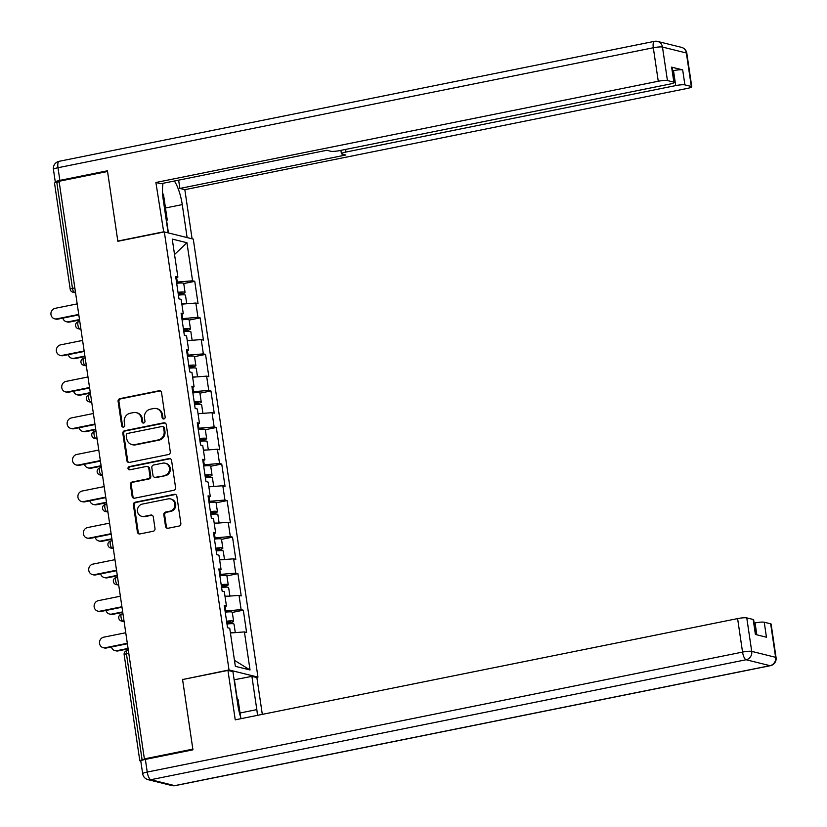 <?xml version="1.0" encoding="UTF-8"?>
<svg xmlns="http://www.w3.org/2000/svg" width="827" height="827" viewBox="0 0 827 827"><rect width="100%" height="100%" fill="white"/><g stroke="black" fill="none" stroke-linecap="round" stroke-linejoin="round"><path stroke-width="1.24" d="M163.87 418.958A1.644 1.53 -76.1 0 0 165.152 417.035L161.544 392.608A2.347 2.192 -76.1 0 0 159.032 390.747L119.936 398.624A2.347 2.192 -76.1 0 0 118.096 401.364L121.703 425.791A1.644 1.53 -76.1 0 0 123.471 427.094A1.644 1.53 -76.1 0 0 124.753 425.181L124.277 422.018A7.515 7.009 -76.1 0 1 130.149 413.262L133.405 412.601A7.515 7.009 -76.1 0 1 141.448 418.565L141.913 421.718A1.644 1.53 -76.1 0 0 143.671 423.031A1.644 1.53 -76.1 0 0 144.952 421.108L144.487 417.945A7.515 7.009 -76.1 0 1 150.349 409.189L153.605 408.538A7.515 7.009 -76.1 0 1 161.647 414.492L162.113 417.656A1.644 1.53 -76.1 0 0 163.87 418.958M165.534 526.406A2.347 2.192 -76.1 0 0 168.046 528.267L179.014 526.055A2.347 2.192 -76.1 0 0 180.844 523.315L176.844 496.19A2.347 2.192 -76.1 0 0 174.332 494.329L135.225 502.206A2.347 2.192 -76.1 0 0 133.395 504.946L137.406 532.071A2.347 2.192 -76.1 0 0 139.918 533.932L153.16 531.265A2.347 2.192 -76.1 0 0 155 528.525L153.284 516.916A2.347 2.192 -76.1 0 0 150.772 515.056L144.198 516.379A6.285 5.851 -76.1 0 1 137.416 510.104A6.285 5.851 -76.1 0 1 142.378 504.077L168.129 498.888A6.285 5.851 -76.1 0 1 174.91 505.163A6.285 5.851 -76.1 0 1 169.938 511.189L165.648 512.058A2.347 2.192 -76.1 0 0 163.818 514.797L165.534 526.406L166.372 526.613A2.347 2.192 -76.1 0 0 167.571 528.308M182.54 679.308L192.846 749.117L144.384 758.886L59.079 181.258L107.551 171.489L117.858 241.288L164.335 231.922L229.017 669.953L183.077 679.443M168.46 454.55A2.347 2.192 -76.1 0 0 170.29 451.811L166.279 424.685A2.347 2.192 -76.1 0 0 163.767 422.824L124.67 430.702A2.347 2.192 -76.1 0 0 122.841 433.441L126.841 460.567A2.347 2.192 -76.1 0 0 129.353 462.427L168.46 454.55M171.561 460.432L175.572 487.568A2.347 2.192 -76.1 0 1 173.732 490.308L134.636 498.185A2.347 2.192 -76.1 0 1 132.124 496.324L130.408 484.715A2.347 2.192 -76.1 0 1 132.237 481.976L148.095 478.781A2.347 2.192 -76.1 0 0 149.935 476.042L148.798 468.34A2.347 2.192 -76.1 0 0 146.286 466.48L129.777 469.808A1.644 1.53 -76.1 0 1 127.999 468.165A1.644 1.53 -76.1 0 1 129.301 466.583L169.049 458.572A2.347 2.192 -76.1 0 1 171.561 460.432M256.349 677.458L257.962 677.127L229.017 669.953M257.962 677.127L193.28 239.106L164.335 231.922M232.315 612.425L243.324 610.202L241.122 609.654L225.068 610.998M243.324 610.202L246.601 632.459L244.41 631.911L250.033 669.973L235.344 666.335L229.73 628.262L227.528 627.724L224.251 605.467L226.443 606.015L224.334 591.729L222.143 591.181L218.855 568.924L221.047 569.472L218.938 555.186L216.746 554.638L213.459 532.392L215.651 532.929L213.542 518.643L211.35 518.095L208.063 495.849L210.254 496.396L208.146 482.1L205.954 481.562L202.667 459.305L204.858 459.853L202.749 445.567L200.558 445.019L197.271 422.762L199.462 423.31L197.353 409.024L195.162 408.476L191.874 386.23L194.066 386.767L191.957 372.481L189.765 371.933L186.478 349.687L188.67 350.224L186.561 335.938L184.369 335.4L181.082 313.144L183.274 313.691L181.165 299.395L178.973 298.857L175.686 276.6L177.877 277.148L172.254 239.086L186.943 242.725L192.567 280.787L176.502 282.131M183.749 283.558L194.758 281.335L192.567 280.787M194.758 281.335L198.046 303.592L195.844 303.044L197.963 317.33L181.899 318.674M189.145 320.09L200.155 317.878L197.963 317.33M200.155 317.878L203.442 340.124L201.24 339.587L203.349 353.873L187.295 355.207M194.541 356.633L205.551 354.421L203.349 353.873M205.551 354.421L208.838 376.667L206.636 376.13L208.745 390.416L192.691 391.75M199.938 393.176L210.947 390.954L208.745 390.416M210.947 390.954L214.234 413.211L212.032 412.663L214.141 426.959L198.087 428.293M205.334 429.72L216.343 427.497L214.141 426.959M216.343 427.497L219.631 449.754L217.429 449.206L219.537 463.492L203.483 464.836M210.73 466.263L221.739 464.04L219.537 463.492M221.739 464.04L225.027 486.297L222.825 485.749L224.934 500.035L208.88 501.379M216.126 502.795L227.136 500.583L224.934 500.035M227.136 500.583L230.413 522.829L228.221 522.292L230.33 536.578L214.276 537.912M221.522 539.338L232.532 537.126L230.33 536.578M232.532 537.126L235.809 559.372L233.617 558.825L235.726 573.121L219.672 574.455M226.918 575.881L237.928 573.659L235.726 573.121M237.928 573.659L241.205 595.916L239.013 595.368L241.122 609.654M225.843 610.843L225.213 606.604M224.468 606.956L226.443 606.015M239.013 595.368L225.027 596.453M220.447 574.3L219.817 570.061M219.072 570.423L221.047 569.472M233.617 558.825L219.631 559.91M215.051 537.757L214.42 533.518M213.676 533.88L215.651 532.929M228.221 522.292L214.234 523.367M209.655 501.214L209.024 496.975M208.28 497.337L210.254 496.396M222.825 485.749L208.838 486.834M204.259 464.681L203.628 460.443M202.884 460.794L204.858 459.853M217.429 449.206L203.442 450.291M198.862 428.138L198.232 423.9M197.488 424.251L199.462 423.31M212.032 412.663L198.046 413.748M193.466 391.595L192.836 387.356M192.091 387.718L194.066 386.767M206.636 376.13L192.65 377.205M188.07 355.052L187.44 350.813M186.695 351.175L188.67 350.224M201.24 339.587L187.253 340.662M182.674 318.519L182.043 314.27M181.299 314.632L183.274 313.691M195.844 303.044L181.868 304.129M59.162 181.806L56.805 182.281L72.476 288.396L74.833 287.92M75.433 291.983L74.265 292.22A3.587 1.189 78.6 0 1 72.476 288.396A3.587 0.527 -8.4 0 0 70.192 289.233L54.52 183.118A3.587 0.527 -8.4 0 1 56.805 182.281M177.278 281.976L176.647 277.738M175.903 278.089L177.877 277.148M186.943 242.725L174.538 254.53M144.384 758.886L145.645 759.196L142.11 759.91A3.587 0.527 171.6 0 0 139.815 760.747A3.587 0.527 171.6 0 0 140.052 760.892L140.797 761.078A7.185 1.054 -8.4 0 1 145.366 759.403L192.949 749.82L182.571 679.546L227.942 670.408L232.925 671.638L237.835 704.904A26.929 8.952 78.6 0 0 241.133 718.642M244.41 631.911L230.423 632.996M250.033 669.973L234.465 660.339M163.674 418.979A1.644 1.53 -76.1 0 1 162.96 417.862L162.485 414.699A7.515 7.009 -76.1 0 0 157.347 408.807L156.51 408.59M136.3 412.663L137.148 412.88A7.515 7.009 -76.1 0 1 142.285 418.772L142.751 421.935A1.644 1.53 -76.1 0 0 143.474 423.052M160.355 390.923A2.347 2.192 -76.1 0 0 159.88 390.954L120.773 398.841A2.347 2.192 -76.1 0 0 118.943 401.571L122.551 426.008A1.644 1.53 -76.1 0 0 123.275 427.125M165.09 422.99A2.347 2.192 -76.1 0 0 164.614 423.031L125.518 430.908A2.347 2.192 -76.1 0 0 123.678 433.648L127.689 460.784A2.347 2.192 -76.1 0 0 128.878 462.469M163.612 427.828A1.644 1.53 -76.1 0 0 161.854 426.525L127.534 433.441A1.644 1.53 -76.1 0 0 126.252 435.353L126.748 438.692A7.515 7.009 -76.1 0 0 134.78 444.647L158.246 439.923A7.515 7.009 -76.1 0 0 164.108 431.156L163.612 427.828L164.459 428.035A1.644 1.53 -76.1 0 0 163.332 426.742L162.485 426.536M131.886 444.585L132.723 444.792A7.515 7.009 -76.1 0 0 135.628 444.854L134.78 444.647M164.459 428.035L164.955 431.374A7.515 7.009 -76.1 0 1 159.084 440.129L135.628 444.854M147.185 466.5L148.033 466.707A2.347 2.192 -76.1 0 1 149.635 468.547L150.772 476.249A2.347 2.192 -76.1 0 1 148.943 478.988L133.085 482.182A2.347 2.192 -76.1 0 0 131.255 484.922L132.971 496.531A2.347 2.192 -76.1 0 0 134.16 498.226M170.362 458.747A2.347 2.192 -76.1 0 0 169.897 458.789L130.139 466.8A1.644 1.53 -76.1 0 0 129.581 469.829M164.552 475.463A6.285 5.851 -76.1 0 0 165.162 463.213A6.285 5.851 -76.1 0 0 162.733 463.161L153.667 464.991A2.347 2.192 -76.1 0 0 151.837 467.731L152.974 475.432A2.347 2.192 -76.1 0 0 155.486 477.293L165.4 475.67A6.285 5.851 -76.1 0 0 166 463.42L165.162 463.213M154.577 477.272L155.424 477.479A2.347 2.192 -76.1 0 0 156.324 477.499L155.486 477.293M165.4 475.67L156.324 477.499M170.548 498.939L171.396 499.157A6.285 5.851 -76.1 0 1 170.786 511.406L166.496 512.264A2.347 2.192 -76.1 0 0 164.666 515.004L166.372 526.613M141.779 516.327L142.626 516.534A6.285 5.851 -76.1 0 0 145.045 516.586L144.198 516.379M152.085 515.221A2.347 2.192 -76.1 0 0 151.61 515.262L145.045 516.586M175.644 494.494A2.347 2.192 -76.1 0 0 175.169 494.536L136.073 502.413A2.347 2.192 -76.1 0 0 134.243 505.152L138.243 532.288A2.347 2.192 -76.1 0 0 139.443 533.973M68.476 321.775L69.571 322.044A5.386 5.014 103.9 0 1 67.494 322.003L66.398 321.724A5.386 5.014 -76.1 0 0 68.476 321.775L79.506 319.542M62.842 318.126A5.386 5.014 -76.1 0 0 66.398 321.724M178.074 292.799A4.786 0.703 -8.4 0 1 181.992 292.923A4.786 0.703 -8.4 0 1 178.942 294.04L178.281 294.174M178.353 294.65L180.038 294.309A7.898 1.158 171.6 0 0 185.062 292.469A7.898 1.158 171.6 0 0 178.012 292.344M185.062 292.469L183.739 283.444A7.898 1.158 171.6 0 0 176.678 283.33M186.737 303.747L185.486 295.28A7.898 1.158 171.6 0 0 178.425 295.156M185.382 303.85A7.898 1.158 171.6 0 0 181.837 303.954M69.571 322.044L79.578 320.028M77.19 303.881L55.192 308.316A5.386 5.014 -76.1 0 0 54.665 318.819A5.386 5.014 -76.1 0 0 56.743 318.86L57.838 319.129A5.386 5.014 103.9 0 1 55.76 319.088L54.665 318.819M78.823 314.901L57.838 319.129M78.751 314.425L56.743 318.86M162.578 193.249L163.508 194.634L167.24 219.93L166.434 221.367M236.77 697.688L238.083 699.652L240.678 717.267M163.725 232.046L155.889 182.488L658.261 81.253L653.309 47.759L57.993 167.726L59.864 180.379L107.448 170.786L117.827 241.06L163.188 231.911M168.129 232.873L163.26 199.886A26.929 8.952 78.6 0 1 163.012 183.294M165.472 207.98L182.25 204.6A26.929 8.952 78.6 0 0 174.394 180.999M182.25 204.6L187.119 237.576M192.091 238.817L184.834 189.672L179.862 188.442L345.841 154.99L341.871 154.008A7.185 1.054 171.6 0 1 341.406 153.719A7.185 1.054 171.6 0 1 345.975 152.044L675.721 85.594L673.509 70.605A7.185 1.054 -8.4 0 1 682.678 69.892L671.627 67.152A7.185 1.054 -8.4 0 1 672.093 67.442L674.305 82.431A7.185 1.054 171.6 0 0 673.84 82.142L667.43 80.55A7.185 1.054 171.6 0 0 658.261 81.253M178.632 180.152L179.862 188.442M674.305 82.431A7.185 1.054 171.6 0 1 669.736 84.106L339.99 150.555A7.185 1.054 171.6 0 1 330.821 151.269L326.851 150.276L160.872 183.728L155.889 182.488M118.354 241.195L117.827 241.06M184.834 189.672L687.206 88.437A7.185 1.054 171.6 0 0 691.775 86.763A7.185 1.054 171.6 0 0 691.31 86.473L684.901 84.881A7.185 1.054 171.6 0 0 675.721 85.594M56.133 182.436L55.76 182.343A7.185 1.054 171.6 0 1 55.295 182.054L53.424 169.401A7.185 1.054 -8.4 0 1 57.993 167.726A7.185 2.388 -101.4 0 1 59.11 161.317L654.426 41.35A7.185 2.388 -101.4 0 0 653.309 47.759A7.185 1.054 -8.4 0 1 662.479 47.056L667.43 80.55M59.864 180.379A7.185 1.054 171.6 0 0 55.295 182.054M672.589 70.791L673.509 70.605M166.661 220.954L168.429 232.945M234.124 679.804L251.904 676.352L256.887 677.592L262.314 714.373M251.904 676.352L256.815 709.618A26.929 8.952 78.6 0 1 257.445 715.355M227.942 670.408L235.24 719.831L737.601 618.596A7.185 1.054 -8.4 0 1 746.771 617.883L753.19 619.475A7.185 1.054 -8.4 0 1 753.655 619.764L755.837 634.578M756.829 634.826L755.072 622.927A7.185 1.054 -8.4 0 1 764.241 622.224L770.661 623.816A7.185 1.054 -8.4 0 1 771.126 624.106L776.067 657.599A7.185 1.054 171.6 0 0 775.602 657.31L770.661 623.816M753.19 619.475L755.402 634.464L766.453 637.214L764.241 622.224M755.072 622.927L754.152 623.113M234.423 679.877L237.132 698.236M73.872 358.308L74.968 358.587A5.386 5.014 103.9 0 1 72.89 358.536L71.794 358.267A5.386 5.014 -76.1 0 0 73.872 358.308L84.902 356.086M68.238 354.659A5.386 5.014 -76.1 0 0 71.794 358.267M183.47 329.342A4.786 0.703 -8.4 0 1 187.388 329.466A4.786 0.703 -8.4 0 1 184.338 330.583L183.677 330.717M183.749 331.193L185.434 330.852A7.898 1.158 171.6 0 0 190.458 329.012A7.898 1.158 171.6 0 0 183.408 328.888M190.458 329.012L189.135 319.987A7.898 1.158 171.6 0 0 182.074 319.873M192.133 340.29L190.882 331.823A7.898 1.158 171.6 0 0 183.821 331.699M190.779 340.393A7.898 1.158 171.6 0 0 187.233 340.486M74.968 358.587L84.974 356.571M79.268 394.851L80.364 395.12A5.386 5.014 103.9 0 1 78.286 395.079L77.19 394.81A5.386 5.014 -76.1 0 0 79.268 394.851L90.298 392.629M73.634 391.202A5.386 5.014 -76.1 0 0 77.19 394.81M188.866 365.885A4.786 0.703 -8.4 0 1 192.784 365.999A4.786 0.703 -8.4 0 1 189.734 367.126L189.073 367.25M189.145 367.736L190.83 367.395A7.898 1.158 171.6 0 0 195.854 365.544A7.898 1.158 171.6 0 0 188.804 365.431M195.854 365.544L194.531 356.53A7.898 1.158 171.6 0 0 187.471 356.406M197.519 376.833L196.268 368.356A7.898 1.158 171.6 0 0 189.218 368.242M196.175 376.936A7.898 1.158 171.6 0 0 192.629 377.029M80.364 395.12L90.37 393.104M84.664 431.394L85.76 431.663A5.386 5.014 103.9 0 1 83.682 431.622L82.586 431.353A5.386 5.014 -76.1 0 0 84.664 431.394L95.694 429.172M79.03 427.745A5.386 5.014 -76.1 0 0 82.586 431.353M194.262 402.429A4.786 0.703 -8.4 0 1 198.18 402.542A4.786 0.703 -8.4 0 1 195.131 403.659L194.469 403.793M194.541 404.279L196.226 403.938A7.898 1.158 171.6 0 0 201.25 402.087A7.898 1.158 171.6 0 0 194.2 401.974M201.25 402.087L199.917 393.073A7.898 1.158 171.6 0 0 192.867 392.949M202.915 413.376L201.664 404.899A7.898 1.158 171.6 0 0 194.614 404.775M201.571 413.479A7.898 1.158 171.6 0 0 198.025 413.572M85.76 431.663L95.767 429.647M90.06 467.937L91.156 468.206A5.386 5.014 103.9 0 1 89.078 468.165L87.982 467.886A5.386 5.014 -76.1 0 0 90.06 467.937L101.09 465.715M84.426 464.288A5.386 5.014 -76.1 0 0 87.982 467.886M199.658 438.972A4.786 0.703 -8.4 0 1 203.566 439.085A4.786 0.703 -8.4 0 1 200.527 440.202L199.865 440.336M199.938 440.812L201.623 440.471A7.898 1.158 171.6 0 0 206.647 438.63A7.898 1.158 171.6 0 0 199.596 438.506M206.647 438.63L205.313 429.616A7.898 1.158 171.6 0 0 198.263 429.492M208.311 449.909L207.06 441.442A7.898 1.158 171.6 0 0 200.01 441.318M206.967 450.012A7.898 1.158 171.6 0 0 203.421 450.115M91.156 468.206L101.163 466.19M95.456 504.47L96.552 504.749A5.386 5.014 103.9 0 1 94.474 504.708L93.379 504.429A5.386 5.014 -76.1 0 0 95.456 504.47L106.487 502.247M89.823 500.831A5.386 5.014 -76.1 0 0 93.379 504.429M205.055 475.504A4.786 0.703 -8.4 0 1 208.962 475.628A4.786 0.703 -8.4 0 1 205.923 476.745L205.261 476.879M205.334 477.355L207.019 477.014A7.898 1.158 171.6 0 0 212.043 475.174A7.898 1.158 171.6 0 0 204.993 475.049M212.043 475.174L210.709 466.149A7.898 1.158 171.6 0 0 203.659 466.035M213.707 486.452L212.456 477.985A7.898 1.158 171.6 0 0 205.406 477.861M212.363 486.555A7.898 1.158 171.6 0 0 208.817 486.658M96.552 504.749L106.559 502.733M82.586 340.424L60.588 344.859A5.386 5.014 -76.1 0 0 60.061 355.352A5.386 5.014 -76.1 0 0 62.139 355.403L63.234 355.672A5.386 5.014 103.9 0 1 61.157 355.631L60.061 355.352M84.22 351.444L63.234 355.672M84.147 350.968L62.139 355.403M87.982 376.967L65.974 381.402A5.386 5.014 -76.1 0 0 65.457 391.895A5.386 5.014 -76.1 0 0 67.535 391.936L68.631 392.215A5.386 5.014 103.9 0 1 66.553 392.174L65.457 391.895M89.616 387.987L68.631 392.215M89.543 387.512L67.535 391.936M93.379 413.51L71.37 417.945A5.386 5.014 -76.1 0 0 70.853 428.438A5.386 5.014 -76.1 0 0 72.931 428.479L74.027 428.758A5.386 5.014 103.9 0 1 71.949 428.706L70.853 428.438M95.012 424.53L74.027 428.758M94.94 424.044L72.931 428.479M98.775 450.043L76.766 454.478A5.386 5.014 -76.1 0 0 76.249 464.981A5.386 5.014 -76.1 0 0 78.327 465.022L79.423 465.291A5.386 5.014 103.9 0 1 77.345 465.25L76.249 464.981M100.398 461.063L79.423 465.291M100.336 460.587L78.327 465.022M104.171 486.586L82.162 491.021A5.386 5.014 -76.1 0 0 81.646 501.524A5.386 5.014 -76.1 0 0 83.723 501.565L84.819 501.834A5.386 5.014 103.9 0 1 82.741 501.793L81.646 501.524M105.794 497.606L84.819 501.834M105.732 497.13L83.723 501.565M100.853 541.013L101.948 541.292A5.386 5.014 103.9 0 1 99.871 541.24L98.775 540.972A5.386 5.014 -76.1 0 0 100.853 541.013L111.883 538.791M95.219 537.364A5.386 5.014 -76.1 0 0 98.775 540.972M210.451 512.047A4.786 0.703 -8.4 0 1 214.358 512.171A4.786 0.703 -8.4 0 1 211.319 513.288L210.658 513.422M210.73 513.898L212.415 513.557A7.898 1.158 171.6 0 0 217.439 511.717A7.898 1.158 171.6 0 0 210.389 511.593M217.439 511.717L216.105 502.692A7.898 1.158 171.6 0 0 209.055 502.578M219.103 522.995L217.852 514.518A7.898 1.158 171.6 0 0 210.802 514.404M217.759 523.098A7.898 1.158 171.6 0 0 214.214 523.191M101.948 541.292L111.955 539.276M109.567 523.129L87.559 527.564A5.386 5.014 -76.1 0 0 87.042 538.057A5.386 5.014 -76.1 0 0 89.12 538.108L90.215 538.377A5.386 5.014 103.9 0 1 88.138 538.336L87.042 538.057M111.19 534.149L90.215 538.377M111.128 533.673L89.12 538.108M106.249 577.556L107.345 577.825A5.386 5.014 103.9 0 1 105.267 577.784L104.171 577.515A5.386 5.014 -76.1 0 0 106.249 577.556L117.279 575.334M100.615 573.907A5.386 5.014 -76.1 0 0 104.171 577.515M215.847 548.59A4.786 0.703 -8.4 0 1 219.755 548.704A4.786 0.703 -8.4 0 1 216.715 549.821L216.054 549.955M216.126 550.441L217.811 550.1A7.898 1.158 171.6 0 0 222.835 548.249A7.898 1.158 171.6 0 0 215.785 548.136M222.835 548.249L221.502 539.235A7.898 1.158 171.6 0 0 214.451 539.111M224.499 559.538L223.249 551.061A7.898 1.158 171.6 0 0 216.198 550.947M223.156 559.641A7.898 1.158 171.6 0 0 219.61 559.734M107.345 577.825L117.351 575.809M114.963 559.672L92.955 564.107A5.386 5.014 -76.1 0 0 92.438 574.6A5.386 5.014 -76.1 0 0 94.516 574.641L95.612 574.92A5.386 5.014 103.9 0 1 93.534 574.879L92.438 574.6M116.586 570.692L95.612 574.92M116.524 570.206L94.516 574.641M111.645 614.099L112.741 614.368A5.386 5.014 103.9 0 1 110.663 614.327L109.567 614.058A5.386 5.014 -76.1 0 0 111.645 614.099L122.675 611.877M106.011 610.45A5.386 5.014 -76.1 0 0 109.567 614.058M221.243 585.134A4.786 0.703 -8.4 0 1 225.151 585.247A4.786 0.703 -8.4 0 1 222.112 586.364L221.45 586.498M221.512 586.974L223.207 586.643A7.898 1.158 171.6 0 0 228.231 584.792A7.898 1.158 171.6 0 0 221.181 584.668M228.231 584.792L226.898 575.778A7.898 1.158 171.6 0 0 219.848 575.654M229.896 596.071L228.645 587.604A7.898 1.158 171.6 0 0 221.595 587.48M228.552 596.184A7.898 1.158 171.6 0 0 225.006 596.277M112.741 614.368L122.747 612.352M120.36 596.215L98.351 600.65A5.386 5.014 -76.1 0 0 97.834 611.143A5.386 5.014 -76.1 0 0 99.912 611.184L101.008 611.463A5.386 5.014 103.9 0 1 98.93 611.411L97.834 611.143M121.982 607.235L101.008 611.463M121.92 606.749L99.912 611.184M117.041 650.642L118.137 650.911A5.386 5.014 103.9 0 1 116.059 650.87L114.963 650.591A5.386 5.014 -76.1 0 0 117.041 650.642L128.071 648.42M111.407 646.993A5.386 5.014 -76.1 0 0 114.963 650.591M226.639 621.666A4.786 0.703 -8.4 0 1 230.547 621.79A4.786 0.703 -8.4 0 1 227.497 622.907L226.846 623.041M226.908 623.517L228.603 623.176A7.898 1.158 171.6 0 0 233.627 621.335A7.898 1.158 171.6 0 0 226.577 621.211M233.627 621.335L232.294 612.321A7.898 1.158 171.6 0 0 225.244 612.197M235.292 632.614L234.041 624.147A7.898 1.158 171.6 0 0 226.991 624.023M233.948 632.717A7.898 1.158 171.6 0 0 230.402 632.82M118.137 650.911L128.144 648.895M125.756 632.748L103.747 637.183A5.386 5.014 -76.1 0 0 103.23 647.686A5.386 5.014 -76.1 0 0 105.308 647.727L106.404 647.996A5.386 5.014 103.9 0 1 104.326 647.954L103.23 647.686M127.379 643.768L106.404 647.996M127.317 643.292L105.308 647.727M128.795 653.33L126.438 653.806L142.11 759.91M128.35 650.322L126.996 650.591A3.587 1.189 -101.4 0 0 126.438 653.806A3.587 0.527 171.6 0 0 124.153 654.643L139.815 760.747M75.567 292.861L72.879 292.189A3.587 3.349 -76.1 0 0 74.265 292.22L75.515 292.531M80.829 328.526L79.661 328.764A3.587 1.189 78.6 0 1 77.872 324.928A3.587 1.189 -101.4 0 1 78.431 321.724A3.587 1.189 -101.4 0 1 78.617 321.734M80.963 329.394L78.276 328.732A3.587 3.349 -76.1 0 0 79.661 328.764L80.912 329.074M86.225 365.069L85.057 365.307L86.308 365.617M91.621 401.602L90.453 401.839L91.704 402.149M97.017 438.145L95.849 438.382L97.1 438.692M102.414 474.688L101.245 474.925L102.496 475.236M107.81 511.231L106.642 511.468L107.892 511.779M113.206 547.774L112.038 548.001L113.289 548.322M118.602 584.307L117.434 584.544L118.685 584.854M123.998 620.85L122.83 621.087L124.081 621.397M86.359 365.937L83.672 365.276A3.587 3.349 -76.1 0 0 85.057 365.307A3.587 1.189 78.6 0 1 83.269 361.471A3.587 1.189 -101.4 0 1 83.827 358.267A3.587 1.189 -101.4 0 1 84.013 358.277M91.756 402.48L89.068 401.819A3.587 3.349 -76.1 0 0 90.453 401.839A3.587 1.189 78.6 0 1 88.665 398.014A3.587 1.189 -101.4 0 1 89.223 394.81A3.587 1.189 -101.4 0 1 89.409 394.82M97.152 439.023L94.464 438.351A3.587 3.349 -76.1 0 0 95.849 438.382A3.587 1.189 78.6 0 1 94.061 434.557A3.587 1.189 -101.4 0 1 94.619 431.353A3.587 1.189 -101.4 0 1 94.805 431.353M102.548 475.566L99.86 474.894A3.587 3.349 -76.1 0 0 101.245 474.925A3.587 1.189 78.6 0 1 99.457 471.101A3.587 1.189 -101.4 0 1 100.015 467.896A3.587 1.189 -101.4 0 1 100.201 467.896M107.944 512.099L105.256 511.437A3.587 3.349 -76.1 0 0 106.642 511.468A3.587 1.189 78.6 0 1 104.853 507.633A3.587 1.189 -101.4 0 1 105.411 504.429A3.587 1.189 -101.4 0 1 105.598 504.439M113.33 548.642L110.653 547.981A3.587 3.349 -76.1 0 0 112.038 548.001A3.587 1.189 78.6 0 1 110.249 544.176A3.587 1.189 -101.4 0 1 110.808 540.972A3.587 1.189 -101.4 0 1 110.994 540.982M118.726 585.185L116.049 584.513A3.587 3.349 -76.1 0 0 117.434 584.544A3.587 1.189 78.6 0 1 115.646 580.719A3.587 1.189 -101.4 0 1 116.204 577.515A3.587 1.189 -101.4 0 1 116.39 577.515M124.122 621.728L121.445 621.056A3.587 3.349 -76.1 0 0 122.83 621.087A3.587 1.189 78.6 0 1 121.042 617.262A3.587 1.189 -101.4 0 1 121.6 614.058A3.587 1.189 -101.4 0 1 121.786 614.058M124.153 654.643A3.587 3.587 0 0 1 126.996 650.591A3.587 1.189 -101.4 0 1 127.182 650.601M162.485 414.699L161.647 414.492M142.751 421.935L141.913 421.718M142.285 418.772L141.448 418.565M122.551 426.008L121.703 425.791M118.943 401.571L118.096 401.364M120.773 398.841L119.936 398.624M159.88 390.954L159.032 390.747M162.96 417.862L162.113 417.656M127.689 460.784L126.841 460.567M123.678 433.648L122.841 433.441M125.518 430.908L124.67 430.702M164.614 423.031L163.767 422.824M159.084 440.129L158.246 439.923M164.955 431.374L164.108 431.156M132.971 496.531L132.124 496.324M131.255 484.922L130.408 484.715M133.085 482.182L132.237 481.976M148.943 478.988L148.095 478.781M150.772 476.249L149.935 476.042M149.635 468.547L148.798 468.34M130.139 466.8L129.301 466.583M169.897 458.789L169.049 458.572M164.666 515.004L163.818 514.797M166.496 512.264L165.648 512.058M170.786 511.406L169.938 511.189M151.61 515.262L150.772 515.056M138.243 532.288L137.406 532.071M134.243 505.152L133.395 504.946M136.073 502.413L135.225 502.206M175.169 494.536L174.332 494.329M178.942 294.04L178.746 292.727M673.84 82.142L671.627 67.152M682.678 69.892L684.901 84.881M691.31 86.473L686.358 52.98L662.479 47.056A7.185 6.688 -76.1 0 0 657.568 41.422A7.185 7.185 0 0 0 654.426 41.35M345.593 149.429L345.975 152.044M686.358 52.98A7.185 1.054 -8.4 0 1 686.823 53.269A7.185 7.185 0 0 0 681.458 47.346A7.185 6.688 103.9 0 1 686.358 52.98M145.366 759.403L147.237 772.056L742.553 652.089A7.185 2.388 -101.4 0 0 746.119 659.75L150.803 779.706L174.683 785.64L769.999 665.673L746.119 659.75A7.185 6.688 -76.1 0 0 751.722 651.376L775.602 657.31A7.185 6.688 103.9 0 1 769.999 665.673A7.185 2.388 -101.4 0 0 770.382 665.683A7.185 7.185 0 0 0 776.067 657.599M746.771 617.883L751.722 651.376A7.185 1.054 171.6 0 0 742.553 652.089L737.601 618.596M240.047 712.998L256.815 709.618M142.668 773.731A7.185 7.185 0 0 0 148.043 779.654A7.185 6.688 103.9 0 0 150.803 779.706A7.185 2.388 -101.4 0 1 147.237 772.056A7.185 1.054 171.6 0 0 142.668 773.731L140.797 761.088M175.066 785.65A7.185 2.388 -101.4 0 1 174.683 785.64A7.185 6.688 -76.1 0 1 171.923 785.578A7.185 7.185 0 0 0 175.066 785.65L770.382 665.683M184.338 330.583L184.142 329.27M189.734 367.126L189.538 365.813M195.131 403.659L194.934 402.356M200.527 440.202L200.33 438.899M205.923 476.745L205.727 475.432M211.319 513.288L211.123 511.975M216.715 549.821L216.519 548.518M222.112 586.364L221.915 585.061M227.497 622.907L227.311 621.604M70.192 289.233A3.587 3.587 0 0 0 72.879 292.189M79.785 321.455L78.431 321.724A3.587 3.587 0 0 0 78.276 328.732M85.181 357.998L83.827 358.267A3.587 3.587 0 0 0 83.672 365.276M90.577 394.541L89.223 394.81A3.587 3.587 0 0 0 89.068 401.819M95.973 431.074L94.619 431.353A3.587 3.587 0 0 0 94.464 438.351M101.37 467.617L100.015 467.896A3.587 3.587 0 0 0 99.86 474.894M106.766 504.16L105.411 504.429A3.587 3.587 0 0 0 105.256 511.437M112.162 540.703L110.808 540.972A3.587 3.587 0 0 0 110.653 547.981M117.558 577.236L116.204 577.515A3.587 3.587 0 0 0 116.049 584.513M122.954 613.779L121.6 614.058A3.587 3.587 0 0 0 121.445 621.056M691.775 86.763L686.823 53.269M681.458 47.346L657.568 41.422M59.11 161.317A7.185 7.185 0 0 0 53.424 169.401M340.91 150.369L341.406 153.719M148.043 779.654L171.923 785.578"/></g></svg>
